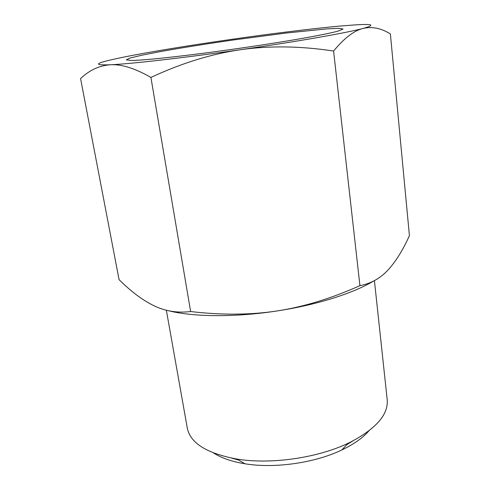 <?xml version="1.0" encoding="UTF-8"?>
<svg xmlns="http://www.w3.org/2000/svg" width="490" height="490" viewBox="0 0 490 490"><rect width="100%" height="100%" fill="white"/><g stroke="black" fill="none" stroke-linecap="round" stroke-linejoin="round"><path stroke-width="0.73" d="M298.435 39.065C318.353 35.592 331.712 32.897 338.517 30.968L343.061 29.002L338.823 28.328L326.965 28.873L286.442 33.002L234.024 39.892C206.719 43.818 180.547 47.977 159.428 51.775L141.696 55.241L130.156 58.028L126.273 59.854L131.185 60.472C142.076 60.331 164.689 58.108 199.032 53.808C232.101 49.6 270.578 43.886 298.435 39.065M231.605 458.119L238.661 460.067M346.791 444.681L353.027 440.841M373.674 281.003C353.498 293.216 316.877 304.915 277.279 310.923C303.947 306.807 331.497 298.386 359.93 285.652C370.863 283.575 380.142 278.436 387.786 270.235C395.504 261.96 402.713 250.439 409.42 235.672L390.383 33.957C381.177 28.157 372.051 26.325 362.992 28.469C375.505 25.002 373.098 23.796 355.771 24.849L340.189 26.05C312.442 28.555 270.964 33.7 230.233 39.549C189.514 45.386 149.027 52.001 123.486 57.158L112.908 59.413C94.539 63.565 93.725 65.348 110.477 64.766C130.744 63.902 184.185 57.838 240.51 49.711C296.897 41.619 346.663 32.842 362.992 28.469C354.013 30.631 344.213 38.159 333.586 51.046C300.707 46.017 269.678 45.57 240.51 49.711C211.362 53.949 181.496 63.186 150.914 77.426C134.922 68.3 121.44 64.08 110.477 64.766C99.427 65.507 89.462 70.119 80.581 78.596L119.07 279.637C131.197 291.691 142.915 300.431 154.221 305.858C165.418 311.242 177.558 313.135 190.635 311.542C221.731 315.211 250.617 315.003 277.279 310.923C235.298 317.453 193.066 317.03 168.425 310.709M213.665 453.03C221.443 458.04 231.85 461.617 244.89 463.767C274.461 468.722 314.831 462.977 341.842 449.967C353.762 444.271 362.759 437.925 368.835 430.943M374.421 280.611L387.198 399.65C388.509 414.448 376.216 428.627 350.332 442.201L348.127 443.254C317.312 458.028 270.701 464.661 236.982 459.069C206.872 453.471 190.31 443.15 187.303 428.101L166.355 310.225M366.538 27.477L367.524 27.66M150.914 77.426L190.635 311.542M333.586 51.046L359.93 285.652M341.842 449.967L348.127 443.254M244.89 463.767L236.982 459.069"/></g></svg>
